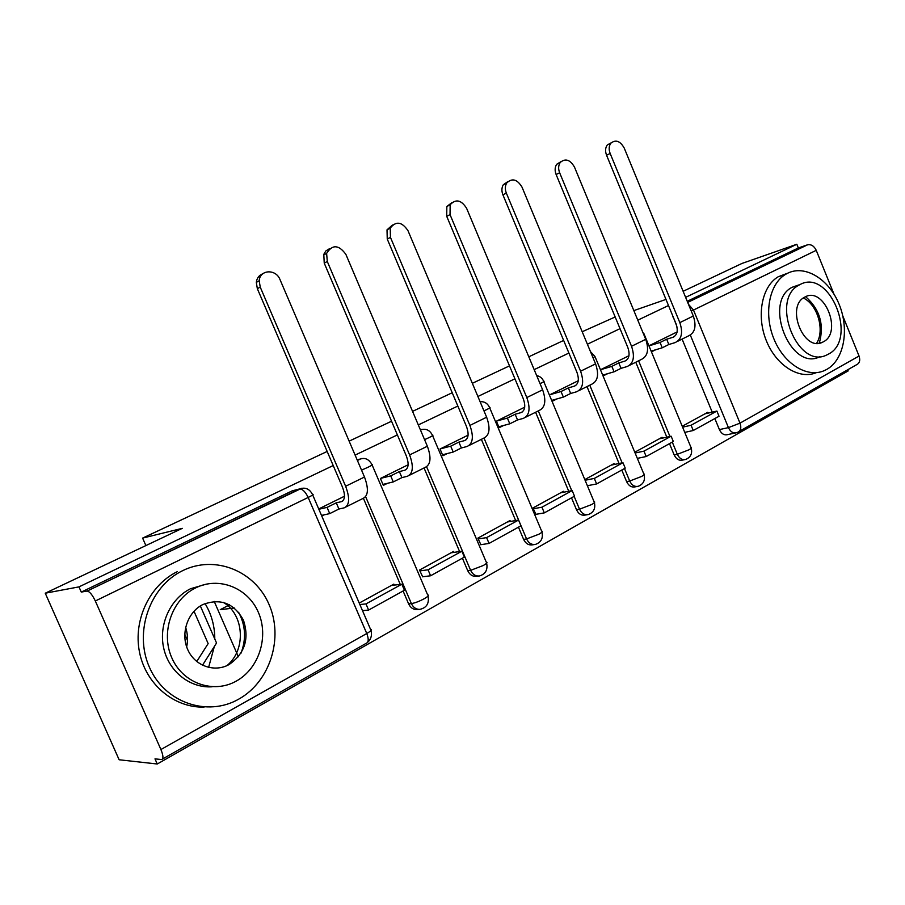 <?xml version="1.0" encoding="UTF-8"?>
<svg xmlns="http://www.w3.org/2000/svg" width="905" height="905" viewBox="0 0 905 905"><rect width="100%" height="100%" fill="white"/><g stroke="black" fill="none" stroke-linecap="round" stroke-linejoin="round"><path stroke-width="1.36" d="M359.455 459.186L357.09 459.74M819.364 342.893C824.365 324.657 819.794 309.25 805.631 296.693M241.024 653.139C246.386 638.941 245.583 625.321 238.603 612.266M333.21 465.543L78.973 586.881L45.25 593.205L119.132 759.77L157.255 764.001L848.2 370.903L847.736 369.76M683.128 291.297L741.998 263.434L796.83 244.26L685.617 297.349M668.501 305.517L637.799 320.166M620.016 328.651L587.39 344.228M568.906 353.052L534.176 369.625M514.934 378.81L477.908 396.481M457.84 406.051L418.314 424.92M397.374 434.909L355.099 455.091M633.839 310.607L665.978 299.419M615.185 316.976L582.198 331.739M45.25 593.205L182.301 528.339L142.605 538.102L327.169 451.459M349.138 441.142L391.548 421.232M412.556 411.368L452.217 392.747M472.342 383.301L509.492 365.869M528.803 356.796L563.645 340.438M157.255 764.001L154.993 758.876L161.61 759.533C163.579 758.865 163.341 755.528 160.909 749.532L95.319 600.988C92.389 594.868 89.663 591.553 87.129 591.056L301.75 488.248M78.973 586.881L81.269 592.085L86.937 591.078M735.369 432.963L727.496 434.638C724.124 435.441 721.421 433.755 719.396 429.592L714.848 418.551M712.212 412.16L682.099 339.103M676.872 326.411L673.422 317.485M796.83 244.26L798.334 247.97L807.645 244.769C811.287 244.214 814.149 246.07 816.242 250.334L833.98 294.148M842.793 315.902L859.049 356.038C860.463 360.405 859.58 363.346 856.379 364.851L739.204 431.414M662.437 438.133L662.087 437.285L634.778 452.228M628.387 356.004L600.467 369.76M614.416 464.457L614.054 463.575L585.184 479.379M563.815 492.184L563.442 491.279L532.977 507.954L535.884 514.345M524.708 407.182L496.415 421.164L499.164 427.692L503.599 425.486M510.42 521.45L510.024 520.522L477.851 538.136L480.86 544.686M468.089 435.158L440.045 449.016L442.896 455.724L447.183 453.586M453.993 552.378L453.586 551.417L419.535 570.048L422.658 576.79M408.11 464.785L380.417 478.474L383.358 485.363L387.476 483.315M394.275 585.128L393.845 584.121L359.228 603.069M417.567 609.585L416.945 609.642C413.223 609.631 410.451 607.696 408.608 603.861L403.098 590.988M400.27 584.392L363.425 498.361M478.892 576.044L476.516 576.327C472.659 576.677 469.729 574.799 467.738 570.704L462.41 558.181M459.593 551.552L424.049 467.953M534.436 544.55L532.468 544.844C528.622 545.41 525.669 543.577 523.61 539.38L518.463 527.174M515.658 520.556L481.37 439.332M587.096 514.753L585.252 515.058C581.485 515.748 578.567 513.972 576.496 509.73L571.508 497.841M568.736 491.245L535.602 412.25M637.041 486.505L635.186 486.845C631.543 487.603 628.681 485.861 626.611 481.618L621.78 470.034M619.054 463.496L586.994 386.593M684.452 459.695L682.528 460.079C679.022 460.86 676.239 459.152 674.18 454.944L669.496 443.642M666.815 437.172L635.763 362.238M187.482 640.457L184.756 634.235M145.886 545.568L142.605 538.102M238.388 656.815L214.214 601.418M193.998 611.248L208.15 643.591L196.747 661.555M234.327 608.002L220.254 609.653L229.61 604.823M708.072 413.132L707.733 412.295L682.223 426.266M675.017 332.961L648.942 345.812M344.488 496.223L318.718 508.949M578.261 380.734L549.776 394.806M635.118 453.032L643.953 451.143L646.193 456.527L637.392 458.36M651.453 351.864L655.639 349.771M81.269 592.085L292.27 490.827L295.437 490.001M672.573 315.415L673.218 317.553M798.334 247.97L687.234 301.286M603.047 375.96L607.606 373.697M552.446 401.164L556.994 398.901M321.761 516.031L324.194 514.832M200.344 605.954L216.544 642.991L202.482 665.254M648.976 345.88L660.062 342.486L662.245 347.792L668.84 344.5L666.657 339.217L672.811 337.339C677.257 335.223 678.331 330.721 676.035 323.82L606.565 155.23C605.049 151.158 605.298 147.741 607.3 144.958L611.18 142.832M677.449 341.423L688.366 335.97C695.006 332.859 696.658 326.207 693.298 316.026L624.235 148.081C620.197 140.976 615.739 139.336 610.886 143.171C608.884 145.954 608.635 149.382 610.151 153.465L679.825 322.621C683.218 332.87 681.612 339.545 674.994 342.644L668.84 344.5M660.062 342.486L666.657 339.217M674.87 333.006L676.997 332.35M693.241 430.509L719.023 416.243L716.896 411.062L691.069 425.248L693.241 430.509L684.757 432.386M682.596 427.183L691.069 425.248M704.814 413.89L716.896 411.062M662.245 347.792L651.148 351.129M600.524 369.738L611.837 366.367L614.099 371.797L621.045 368.335L618.794 362.928L624.835 361.118C629.201 359.047 630.185 354.489 627.799 347.43L556.123 174.507C554.629 170.536 554.833 167.12 556.733 164.246L560.874 161.724M629.507 365.36L641.17 359.534C647.697 356.491 649.213 349.749 645.717 339.318L574.483 167.086C570.105 159.619 565.354 158.081 560.24 162.47C558.34 165.344 558.136 168.771 559.641 172.764L631.532 346.276C635.061 356.774 633.591 363.539 627.097 366.559L621.045 368.335M611.837 366.367L618.794 362.928M628.217 356.05L628.952 355.823M646.193 456.527L673.331 441.516L671.125 436.21L643.953 451.143M659.213 438.846L671.125 436.21M614.099 371.797L602.696 375.123M549.946 394.716L561.021 391.537L563.351 397.103L570.682 393.46L568.351 387.906L574.279 386.186C578.544 384.173 579.426 379.546 576.938 372.317L502.92 194.835C501.461 191.023 501.596 187.652 503.327 184.711L507.807 181.656M578.962 390.598L591.451 384.365C597.843 381.39 599.212 374.557 595.569 363.878L522.015 187.131C517.207 179.224 512.117 177.833 506.743 182.957C505.013 185.898 504.877 189.292 506.348 193.116L580.591 371.208C584.279 381.967 582.956 388.822 576.609 391.775L570.682 393.46M561.021 391.537L568.351 387.906M596.621 483.949L625.219 468.123L622.957 462.681L594.314 478.428L596.621 483.949L587.809 485.646M585.512 480.17L594.314 478.428M611.237 465.113L622.957 462.681M563.351 397.103L552.073 400.281M496.596 421.074L507.388 418.087L509.798 423.812L517.536 419.954L515.137 414.252L520.918 412.646C525.058 410.689 525.839 406.006 523.237 398.596L446.719 216.318L446.844 206.51L451.753 202.72M525.613 417.239L538.995 410.553C545.217 407.669 546.428 400.757 542.627 389.806L466.607 208.297C461.245 199.881 455.758 198.704 450.158 204.779L450.034 214.621L526.801 397.555C530.658 408.585 529.493 415.531 523.328 418.382L517.536 419.954M507.388 418.087L515.137 414.252M544.324 512.875L574.505 496.178L572.164 490.589L541.937 507.207L544.324 512.875L535.692 514.379M533.317 508.757L541.937 507.207M560.693 492.784L572.164 490.589M509.798 423.812L498.779 426.787M440.237 448.914L450.701 446.165L453.201 452.036L461.369 447.964L458.892 442.104L464.514 440.622C468.519 438.733 469.152 433.993 466.437 426.379L387.25 239.044L387.012 229.847L392.431 225.017M469.209 445.407L483.575 438.235C489.605 435.452 490.623 428.45 486.641 417.216L407.985 230.685C401.877 221.646 395.96 220.809 390.213 228.151L390.451 237.382L469.899 425.418C473.926 436.73 472.964 443.767 467.003 446.504L461.369 447.964M450.701 446.165L458.892 442.104M489.062 543.43L520.963 525.782L518.554 520.058L486.596 537.615L489.062 543.43L480.646 544.72M478.202 538.95L486.596 537.615M507.354 521.981L518.554 520.058M453.201 452.036L442.5 454.785M380.609 478.372L390.7 475.883L393.279 481.924L401.933 477.602L399.365 471.584L404.784 470.227C408.63 468.439 409.128 463.632 406.277 455.815L324.239 263.129L323.786 254.362L325.8 250.99L329.544 248.66M409.479 475.238L424.92 467.523C430.723 464.865 431.538 457.772 427.364 446.244L345.891 254.396C338.742 244.61 332.316 244.271 326.626 253.366L327.293 261.5L409.614 454.932C413.834 466.55 413.087 473.666 407.363 476.29L401.933 477.602M390.7 475.883L399.365 471.584M430.599 575.772L464.367 557.095L461.867 551.213L428.042 569.799L430.599 575.772L422.431 576.813M419.897 570.885L428.042 569.799M450.995 552.831L461.867 551.213M393.279 481.924L382.951 484.401M787.622 273.231L785.517 274.385C769.25 284.023 763.594 313.402 773.707 338.402C783.617 363.516 806.762 378.098 823.878 370.812L826.729 369.432C843.992 359.873 849.546 329.703 839.24 304.589C829.172 279.34 805.292 264.418 787.622 273.231M786.977 273.446L778.119 276.817C761.874 286.421 756.195 315.653 766.252 340.506C776.117 365.462 799.194 379.942 816.276 372.679M819.726 356.774C790.71 371.819 762.791 301.919 792.09 287.304L798.651 284.985M800.02 284.555L799.002 285.109C769.669 299.77 797.712 370.055 826.763 354.964L828.313 354.194C858.517 339.42 829.625 267.959 800.02 284.555M823.301 341.841C842.917 332.44 824.127 286.037 805.065 296.964L804.703 297.157C785.393 306.41 803.719 352.384 822.6 342.192L823.301 341.841M816.615 343.267C825.032 330.235 817.498 304.555 803.357 298.017M182.64 570.67C150.004 586.191 133.589 632.052 149.449 667.324C164.823 702.846 207.528 717.167 238.807 699.101C270.324 681.544 283.729 637.697 269.034 604.438C254.78 570.942 215.073 554.607 182.64 570.67M177.391 571.621C150.004 584.856 133.069 619.597 139.438 651.86C145.615 684.157 174.054 708.015 204.089 707.088M212.121 686.782C190.095 688.388 168.726 671.533 163.669 648.003C158.454 624.507 170.434 598.658 190.536 588.736L206.374 584.121M195.503 587.967C171.984 599.438 160.445 632.482 171.826 657.856C182.844 683.411 213.467 694.022 236.216 681.126C259.135 668.591 269.102 636.6 258.332 612.278C247.891 587.798 218.852 576.123 195.503 587.967M228.999 664.609C244.735 653.704 249.542 638.873 243.422 620.129C233.965 603.126 220.413 597.945 202.765 604.585C187.674 612.097 180.423 633.274 187.686 649.496C194.722 665.842 214.27 672.811 228.999 664.609M226.951 665.628C246.398 649.745 244.237 614.608 223.297 602.323M186.679 646.917C188.048 640.22 187.697 633.681 185.627 627.301M208.603 667.449L214.349 646.464M214.779 638.964C214.757 626.079 211.499 614.269 205.039 603.533M318.854 509.266L327.056 507.388L329.725 513.61L338.923 509.029L336.264 502.829L341.445 501.642C345.099 499.945 345.427 495.08 342.441 487.06L257.337 288.684L256.319 282.371C256.896 278.084 259.045 275.222 262.778 273.785M346.129 506.868L362.758 498.565C368.278 496.053 368.855 488.87 364.489 477.026L279.996 279.566C275.912 268.695 259.814 269.52 259.203 280.776L260.233 287.111L345.631 486.257C350.065 498.202 349.556 505.397 344.115 507.875L338.923 509.029M327.056 507.388L336.264 502.829M368.618 610.061L404.422 590.252L401.831 584.2L365.971 603.907L368.618 610.061L362.486 610.649M359.862 604.54L365.971 603.907M391.356 585.478L401.831 584.2M329.725 513.61L321.501 515.42M361.536 470.136L368.097 467.218C372.181 465.193 373.448 464.276 371.898 464.469C368.245 458.145 363.414 456.81 357.407 460.487L361.4 458.541M420.418 429.864L422.035 429.389M160.909 749.532L366.763 633.511L308.175 497.456L95.319 600.988M719.396 429.592L728.434 427.624L690.334 335.076M816.242 250.334L693.49 310.042L739.996 423.144L859.049 356.038M408.608 603.861L411.39 603.59L365.62 496.675M467.738 570.704L470.623 570.342L426.606 466.788M523.61 539.38L526.574 538.928L484.017 438.099M576.496 509.73L579.528 509.198L574.155 496.37M571.756 490.668L538.305 410.904M626.611 481.618L629.71 481.03L624.495 468.53M622.131 462.851L589.777 385.202M674.18 454.944L677.336 454.299L672.279 442.104M669.949 436.47L638.602 360.824M691.273 448.224C692.472 453.631 690.606 457.376 685.696 459.446C682.178 460.238 679.395 458.518 677.336 454.299L689.044 449.774C691.431 448.394 692.076 447.624 690.99 447.455L643.715 333.164M641.939 330.178L643.285 333.436M644.111 474.718C645.322 480.351 643.387 484.198 638.297 486.268C634.654 487.026 631.792 485.284 629.71 481.03L641.645 476.437C644.281 474.91 644.994 474.062 643.783 473.881L595.071 356.785M594.415 502.626C595.66 508.519 593.623 512.502 588.307 514.549C584.54 515.239 581.621 513.452 579.528 509.198L591.7 504.526C594.596 502.841 595.388 501.902 594.065 501.709L543.815 381.661M542.005 532.061C543.272 538.294 541.088 542.412 535.455 544.403C531.608 544.968 528.644 543.147 526.574 538.928L538.995 534.176C542.197 532.31 543.079 531.269 541.62 531.054L489.741 407.917M486.641 563.148C487.931 569.856 485.521 574.132 479.424 575.976C475.555 576.327 472.625 574.449 470.623 570.342L483.281 565.512C486.833 563.43 487.806 562.277 486.223 562.05L432.601 435.656M416.945 609.642L419.739 609.382C416.017 609.37 413.234 607.436 411.39 603.59C414.954 603.013 419.264 601.373 424.309 598.68C428.246 596.372 429.343 595.094 427.624 594.845L372.136 465M590.467 351.626L594.913 356.4L593.08 357.894M540.047 383.663L540.907 383.256C543.916 381.763 544.821 381.096 543.645 381.243C542.242 378.086 539.934 376.22 536.688 375.632M483.971 410.87L486.517 409.682C489.831 408.042 490.849 407.295 489.548 407.465C487.58 403.325 484.435 401.401 480.103 401.707M424.569 439.638L429.004 437.624C432.681 435.803 433.812 434.977 432.386 435.158C429.705 429.977 425.723 428.223 420.429 429.909M736.568 432.714C733.186 433.518 730.471 431.821 728.434 427.624L739.996 423.144C741.568 427.805 740.81 430.837 737.711 432.262L736.568 432.714M807.645 244.769L687.698 302.406L807.328 244.859M292.27 490.827L299.612 488.938L87.129 591.056M312.7 494.956L370.484 629.213C372.385 629.484 371.141 630.921 366.763 633.511C368.867 639.043 368.674 642.312 366.186 643.319L162.515 759.024M308.175 497.456C312.723 495.182 314.148 494.164 312.44 494.379C309.533 488.824 305.257 487.014 299.612 488.938C302.632 489.039 305.483 491.879 308.175 497.456M691.262 311.071L693.49 310.042L688.49 304.329M610.151 153.465L606.565 155.23M674.395 336.547L672.811 337.339M693.298 316.026L679.825 322.621M559.641 172.764L556.123 174.507M626.396 360.348L624.835 361.118M645.717 339.318L631.532 346.276M506.348 193.116L502.92 194.835M575.795 385.44L574.279 386.186M595.569 363.878L580.591 371.208M450.034 214.621L446.719 216.318M522.389 411.911L520.918 412.646M542.627 389.806L526.801 397.555M390.451 237.382L387.25 239.044M465.928 439.909L464.514 440.622M486.641 417.216L469.899 425.418M327.293 261.5L324.239 263.129M406.153 469.559L404.784 470.227M427.364 446.244L409.614 454.932M260.233 287.111L257.337 288.684M342.735 500.997L341.445 501.642M364.489 477.026L345.631 486.257M419.739 609.382C426.572 607.9 429.355 603.454 428.076 596.022M367.554 642.403C371.05 639.258 372.193 635.287 370.971 630.514M607.3 144.958L610.886 143.171M556.733 164.246L560.24 162.47M503.327 184.711L506.743 182.957M446.844 206.51L450.158 204.779M387.012 229.847L390.213 228.151M323.583 255.018L326.626 253.366M785.517 274.385L778.119 276.817M792.09 287.304L799.002 285.109M818.674 343.244L822.6 342.192M256.319 282.371L259.203 280.776"/></g></svg>
